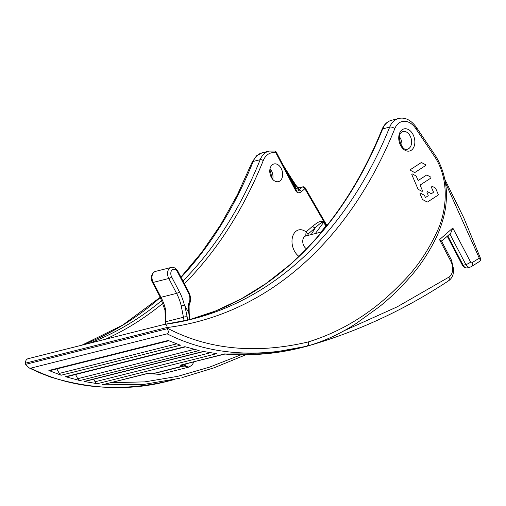 <?xml version="1.0" encoding="UTF-8"?>
<svg xmlns="http://www.w3.org/2000/svg" width="506" height="506" viewBox="0 0 506 506"><rect width="100%" height="100%" fill="white"/><g stroke="black" fill="none" stroke-linecap="round" stroke-linejoin="round"><path stroke-width="0.76" d="M311.234 234.594L315.346 227.694A2.283 1.569 -131.2 0 1 312.708 226.138C316.01 223.924 319.817 219.705 323.998 221.97A2.283 0.55 152.4 0 0 323.745 222.229C321.576 222.191 321.93 221.837 315.346 227.694L308.704 233.513A2.283 1.569 48.8 0 1 306.067 231.957L305.732 235.96M307.363 235.568L308.704 233.513M325.737 227.074L325.794 226.15L323.745 222.229L315.314 233.57M320.855 232.178L325.794 226.15A2.283 0.55 -27.6 0 1 326.047 225.891L326.225 226.46M97.38 383.674L216.676 353.669L203.285 351.449L83.99 381.461L97.38 383.674A3.801 2.6 -104.1 0 1 95.065 381.764L93.724 379.203M79.847 380.569L199.143 350.557L184.873 346.686L65.578 376.698L79.847 380.569A3.801 2.6 -104.1 0 1 77.728 378.697L75.533 374.497M401.827 146.152A9.121 6.243 75.9 0 0 399.487 136.848M343.447 331.05L397.185 306.845L448.911 277.124A11.404 7.805 75.9 0 0 449.726 276.523A11.404 7.805 75.9 0 0 450.827 261.26A3.801 0.917 152.4 0 0 451.504 260.179L453.768 269.964L453.098 274.271C452.181 277.301 450.555 279.552 448.208 281.039A3.801 2.707 -121.5 0 0 448.215 281.039A3.801 2.707 -121.5 0 0 448.911 277.124M25.3 363.144C25.471 360.791 26.344 359.323 27.925 358.741L164.418 324.409C166.006 324.201 166.923 325.219 167.163 327.458L25.3 363.226A1.897 1.303 -104.1 0 0 25.401 363.827L25.623 364.345L167.454 328.672C168.618 331.582 168.517 333.309 167.138 333.846C213.355 357.084 262.652 356.686 306.63 346.268L302.329 347.35L307.136 346.18C356.856 331.936 403.883 310.222 448.215 281.039A3.801 2.707 -121.5 0 1 448.189 281.051M478.942 261.722C480.422 261.21 480.542 260.021 479.29 258.142L445.495 182.837M441.593 241.217L450.669 233.272L452.807 228.023L470.605 262.07A1.518 1.044 75.9 0 0 472.016 262.728L479.29 258.142L480.51 258.351L463.863 218.016L444.85 179.358M436.128 156.771A3.801 1.056 150.2 0 1 436.185 156.841C442.434 167.657 445.843 179.402 446.412 192.084C446.634 200.174 445.856 207.858 444.091 215.139C442.086 223.386 439.385 231.04 435.982 238.111C428.778 252.728 420.246 265.599 410.391 276.731C400.739 287.851 390.442 297.819 379.5 306.623L356.388 323.34C340.456 333.783 323.872 341.423 306.636 346.262C308.205 345.636 308.793 344.181 308.394 341.904C343.321 331.044 374.453 311.348 401.802 282.81C416.021 268.762 427.836 251.602 437.235 231.324C446.482 211.559 449.853 181.426 435.571 158.055L416.153 129.112L416.64 127.695M203.716 351.537L84.818 381.442A3.801 2.6 -104.1 0 1 83.99 381.461M185.417 346.863L66.634 376.742A3.801 2.6 -104.1 0 1 65.578 376.698M111.016 382.707L144.893 381.866L177.695 376.337L209.592 367.122L240.748 354.87M272.108 164.956A9.121 6.243 -104.1 0 1 273.986 163.957A9.121 6.243 -104.1 0 1 281.804 169.82A9.121 6.243 -104.1 0 1 280.311 180.648A9.121 6.243 -104.1 0 1 278.433 181.648A9.121 6.243 -104.1 0 1 270.615 175.784A9.121 6.243 -104.1 0 1 272.108 164.956M152.584 373.833L159.864 374.408L152.584 373.833L184.127 366.028L180.079 365.224L225.088 353.795M147.164 373.618L102.256 384.8L146.949 373.554L152.451 373.713L183.786 365.825L185.424 363.991M146.949 373.554L147.524 373.301L146.949 373.554M184.405 283.739A511.661 350.26 -104.1 0 0 263.234 160.636A20.525 14.048 75.9 0 1 266.985 155.152A20.525 14.048 75.9 0 1 275.928 152.869A2.283 1.569 -77.3 0 0 274.815 151.054L269.034 151.092A22.802 15.61 75.9 0 0 264.347 153.596A22.802 15.61 75.9 0 0 260.179 159.694A509.384 348.697 -104.1 0 1 182.963 280.975M275.169 151.199A2.283 2.201 152.9 0 1 276.339 152.217A2.283 2.283 0 0 0 274.815 151.054M295.15 188.2A2.283 2.214 151.8 0 0 298.009 188.814L299.008 187.941L296.054 186.663L291.374 179.605L283.208 165.367M326.946 225.562L305.175 187.852A2.283 2.283 0 0 0 302.702 186.878L299.482 187.688A2.283 1.562 -104.1 0 0 299.008 187.941L302.234 187.125L298.742 190.186C297.787 191.325 296.946 191.344 296.219 190.25L276.339 152.217A2.283 0.55 -27.6 0 1 275.928 152.869L295.808 190.901C297.269 193.096 299.122 193.374 301.38 191.742A2.283 1.569 -131.2 0 0 298.742 190.186L298.009 188.814A2.283 1.569 48.8 0 1 295.371 187.258L291.374 179.605L291.652 178.738L282.696 164.387M294.947 187.821A2.283 0.55 -27.6 0 1 295.371 187.258L296.352 185.816L291.652 178.738M164.418 324.409L191.894 319.185A509.384 348.697 -104.1 0 1 164.874 324.346M170.073 380.613L174.418 379.525M167.138 333.846L30.651 368.185L29.051 367.894L25.623 364.345M167.454 328.672L167.265 328.141C213.696 352.555 263.702 352.518 308.394 341.904M416.153 129.112A19 13.011 75.9 0 0 398.247 123.609A19 13.011 75.9 0 0 394.775 128.695A513.179 351.297 -104.1 0 1 301.076 265.903A513.179 351.297 -104.1 0 1 167.17 327.54A1.897 1.303 75.9 0 0 167.265 328.141M61.131 375.231L180.427 345.218L168.169 340.481L48.873 370.487L61.131 375.231A3.801 2.6 -104.1 0 1 59.24 373.422L56.887 368.918M184.171 320.987L181.249 305.947L184.367 305.118L189.206 313.391M192.843 362.125L186.84 363.637M165.557 309.849L165.917 324.194M193.849 361.872L192.217 364.997L188.966 367.084L184.127 366.028C185.405 365.636 186.126 364.731 186.29 363.302M224.911 354.061L180.079 365.224M168.821 340.759L50.145 370.613A3.801 2.6 -104.1 0 1 48.873 370.487M451.504 260.179L441.415 240.875L439.531 239.654L450.827 261.26M421.251 162.584L410.72 169.409A0.626 0.43 75.9 0 0 410.872 170.547L414.547 172.508A0.626 0.43 75.9 0 0 414.882 172.508L425.413 165.683A0.626 0.43 75.9 0 0 425.261 164.545L421.58 162.584A0.626 0.43 75.9 0 0 421.251 162.584M430.758 178.156A0.626 0.43 75.9 0 0 430.606 177.024L426.925 175.057A0.626 0.43 75.9 0 0 426.596 175.057L418.5 180.307A0.626 0.43 75.9 0 1 417.886 179.978L416.286 176.246A0.626 0.43 75.9 0 0 416.008 175.911L412.333 173.95A0.626 0.43 75.9 0 0 411.871 174.76L417.988 189.035A0.626 0.43 75.9 0 0 418.266 189.364L421.947 191.331A0.626 0.43 75.9 0 0 422.402 190.522L420.315 185.651A0.626 0.43 75.9 0 1 420.442 184.842L430.758 178.156M420.132 194.038L422.365 199.237A0.626 0.43 75.9 0 0 422.643 199.573L427.184 202.002A0.626 0.43 75.9 0 0 427.519 201.995L438.088 195.145A0.626 0.43 75.9 0 0 438.215 194.336L435.641 188.333A0.626 0.43 75.9 0 0 435.362 188.004L431.688 186.037A0.626 0.43 75.9 0 0 431.226 186.853L433.313 191.717A0.626 0.43 75.9 0 1 433.187 192.527L431.491 193.627A0.626 0.43 75.9 0 1 431.156 193.627L427.481 191.666A0.626 0.43 75.9 0 0 427.02 192.476L428.139 195.076A0.626 0.43 75.9 0 1 428.006 195.879L425.793 197.321A0.626 0.43 75.9 0 1 425.179 196.992L424.547 195.525A0.626 0.43 75.9 0 0 424.268 195.196L420.594 193.229A0.626 0.43 75.9 0 0 420.132 194.038M436.083 156.677A3.801 3.801 0 0 1 436.185 156.841A3.801 1.056 150.2 0 1 435.571 158.055L435.571 158.055A3.801 1.221 -32.7 0 0 436.083 156.677L416.634 127.683M312.708 226.138L306.067 231.957A14.44 9.886 -104.1 0 0 295.706 231.501A14.44 9.886 -104.1 0 0 292.158 243.949A14.44 9.886 -104.1 0 0 298.964 256.371M326.047 225.891L323.998 221.97M306.566 248.794A6.844 4.68 -104.1 0 1 302.873 242.962A6.844 4.68 -104.1 0 1 304.498 236.688A6.844 4.68 -104.1 0 1 305.902 235.935L321.727 231.957M452.807 228.023L439.531 239.654M416.653 127.714C411.119 120.017 405.078 116.949 398.545 118.518A22.802 15.61 75.9 0 0 393.851 121.016A22.802 15.61 75.9 0 0 389.69 127.114A509.384 348.697 -104.1 0 1 296.68 263.31A509.384 348.697 -104.1 0 1 191.894 319.185M394.775 128.695A3.801 2.018 -158 0 0 389.69 127.114L382.7 128.872A2.283 1.214 -158 0 0 382.03 129.372C359.165 185.632 328.23 230.951 289.217 265.308L265.878 283.638L241.185 298.926L215.303 311.089L188.396 320.032A509.384 348.697 75.9 0 0 289.691 265.068A509.384 348.697 75.9 0 0 382.7 128.872A22.802 15.61 -104.1 0 1 386.862 122.775A22.802 15.61 -104.1 0 1 391.555 120.276C387.254 121.446 384.079 124.476 382.03 129.372M162.913 303.29A511.661 350.26 -104.1 0 1 105.552 339.216M301.38 191.742L304.871 188.681L326.497 226.125M102.256 384.8L142.793 384.604L179.181 378.368M181.091 277.402A509.384 348.697 75.9 0 0 253.196 161.446A22.802 15.61 -104.1 0 1 257.358 155.348A22.802 15.61 -104.1 0 1 262.051 152.85L269.034 151.092M180.939 277.111L201.698 252.386L220.565 224.873L237.396 194.766L252.077 162.281A3.801 2.018 -158 0 1 253.196 161.446L260.179 159.694A2.283 1.214 -158 0 1 263.234 160.636M302.702 186.878A2.283 1.562 75.9 0 0 302.234 187.125A2.283 1.569 48.8 0 1 304.871 188.681A2.283 0.74 147.1 0 0 305.175 187.852M276.339 152.217L296.219 190.25A2.283 0.55 152.4 0 1 295.808 190.901M161.775 300.494A509.384 348.697 -104.1 0 1 89.075 343.359M82.086 345.117A509.384 348.697 75.9 0 0 160.187 297.642A509.384 348.697 75.9 0 0 160.351 297.503M170.136 380.601C126.158 391.018 76.868 391.416 30.651 368.185M411.916 149.763A11.404 7.805 -104.1 0 1 400.569 145.405A11.404 7.805 -104.1 0 1 401.663 130.15A11.404 7.805 -104.1 0 1 413.016 134.501A11.404 7.805 -104.1 0 1 411.916 149.763M409.278 148.207A9.121 6.243 -104.1 0 1 407.406 149.207C402.017 151.996 396.192 135.273 401.555 132.268L402.953 131.516A9.121 6.243 -104.1 0 1 410.777 137.379A9.121 6.243 -104.1 0 1 409.278 148.207M307.072 346.193L265.315 353.783L224.778 353.979M179.883 378.191L179.244 378.349M210.407 352.752L95.065 381.764M165.664 309.868A38.007 26.015 75.9 0 0 161.003 297.3A2.283 0.55 152.4 0 1 160.225 297.262L164.956 309.995L165.475 321.791L183.703 317.211A2.283 0.753 -7.1 0 1 187.163 316.92L187.574 320.228M189.617 319.703L188.801 313.069M184.829 305.649L187.163 316.92M188.536 312.746L188.415 305.523A4.56 3.125 -104.1 0 1 188.902 303.214A9.121 6.243 75.9 0 0 188.403 292.816L177.461 271.893A5.319 3.643 75.9 0 0 172.166 269.862A5.319 3.643 75.9 0 0 171.654 276.978L179.447 291.88A40.284 27.577 -104.1 0 1 184.367 305.118M177.461 271.893A2.283 0.55 -27.6 0 0 177.872 271.241C175.196 266.82 171.913 267.098 171.091 267.472A7.603 5.205 75.9 0 0 169.529 268.306A7.603 5.205 75.9 0 0 168.795 278.477L176.588 293.379L161.003 297.3L153.21 282.399L168.795 278.477A2.283 0.55 -27.6 0 0 171.654 276.978M179.447 291.88A2.283 0.55 152.4 0 1 176.588 293.379A38.007 26.015 -104.1 0 1 181.249 305.947M188.415 305.523A2.283 0.538 -1 0 1 189.08 305.89L189.206 313.435M188.403 292.816A2.283 0.55 152.4 0 0 188.808 292.164C190.926 296.586 191.091 300.754 189.314 304.656A2.283 1.309 -152.9 0 0 188.902 303.214M160.225 297.262L152.439 282.361A2.283 0.55 -27.6 0 0 153.21 282.399A7.603 5.205 -104.1 0 1 153.944 272.222A7.603 5.205 -104.1 0 1 155.506 271.393L171.091 267.472M194.272 349.38L77.728 378.697M176.683 343.884L59.24 373.422M272.715 179.339A9.121 6.243 75.9 0 0 270.033 168.694M449.859 233.981L465.843 264.562A5.319 3.643 75.9 0 0 470.049 267.181L467.361 267.857A5.319 3.643 -104.1 0 1 463.161 265.239A2.283 0.55 152.4 0 1 462.383 265.207L447.253 236.264M470.605 262.07A3.801 0.917 152.4 0 1 465.843 264.562L463.161 265.239L447.772 235.809M472.016 262.728A3.801 2.707 57.8 0 1 471.358 266.618L470.049 267.181M152.205 373.751L147.119 373.611M245.587 354.877L214.183 367.761L181.882 377.685M299.482 187.688C298.135 187.568 297.092 186.942 296.352 185.816M81.972 345.149L122.692 325.118L160.244 297.3M170.105 380.607C131.946 391.018 91.984 389.784 50.214 376.919L39.379 372.694L29.051 367.894M224.879 354.055C252.197 356.11 278.698 353.719 304.397 346.869M165.475 321.791L165.266 324.283M189.206 313.366L189.978 319.609M189.314 304.656L189.08 305.89M188.808 292.164L177.872 271.241M188.972 367.084L159.864 374.408M152.439 282.361C150.554 279.141 150.902 275.84 153.47 272.468L155.506 271.393M252.077 162.281L256.561 155.759L262.051 152.85M269.888 169.44L272.234 178.751M467.361 267.857C465.286 268.231 463.629 267.351 462.383 265.207M480.51 258.351C481.042 259.23 480.7 260.28 479.486 261.494L471.358 266.618M391.555 120.276L398.545 118.518"/></g></svg>
